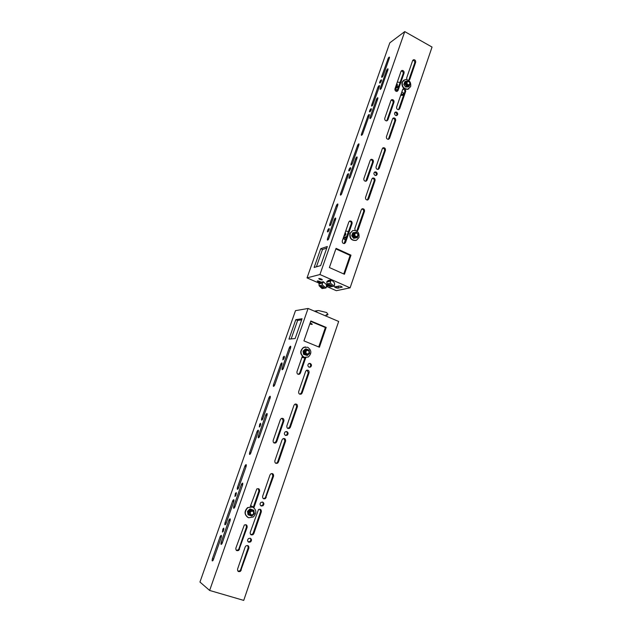 <?xml version="1.0" encoding="UTF-8"?>
<svg xmlns="http://www.w3.org/2000/svg" width="632" height="632" viewBox="0 0 632 632"><rect width="100%" height="100%" fill="white"/><g stroke="black" fill="none" stroke-linecap="round" stroke-linejoin="round"><path stroke-width="0.95" d="M230.277 519.085L230.001 519.883M345.625 240.089L344.021 239.133L345.799 239.583M343.073 238.627L346.526 237.466M346.85 236.526L343.397 237.695M357.27 233.24L356.511 232.197L352.727 232.86L351.724 235.768L353.588 238.319L357.38 237.664L358.376 234.748L357.775 233.927M353.588 238.319L357.38 237.664M355.389 233.319L354.378 234.298C354.228 236.005 354.931 236.771 356.495 236.605L356.764 236.51M357.925 235.949C358.139 233.571 357.151 232.497 354.971 232.726L353.786 234.022C353.572 236.415 354.568 237.49 356.756 237.245L357.925 235.949M354.844 232.773L353.438 234.14C353.233 236.534 354.22 237.6 356.409 237.363L356.464 237.34M353.644 232.544L352.64 235.46L354.512 238.019M357.799 235.523C357.949 233.816 357.246 233.05 355.69 233.216L354.836 234.14C354.686 235.855 355.397 236.621 356.962 236.447L357.799 235.523M351.724 235.768L352.64 235.46M356.021 240.405C351.432 240.752 349.385 238.43 349.867 233.445L352.751 230.562M350.152 233.35L352.703 230.577C357.364 230.095 359.466 232.394 359.016 237.474L356.511 240.231C351.827 240.768 349.709 238.477 350.152 233.35M348.556 231.596L346.794 236.542M343.927 236.163L344.574 235.949C345.854 235.057 346.123 234.045 345.388 232.908M348.508 231.581L345.712 231.012M301.938 357.372L304.861 358.012L301.993 357.23M305.975 357.617L303.929 357.285C299.852 354.228 299.679 350.958 303.407 347.466L305.461 346.905M307.666 347.237C311.71 350.27 311.892 353.533 308.219 357.025L304.19 357.278C300.113 354.212 299.939 350.942 303.668 347.45L307.666 347.237M306.251 348.943L305.414 348.99L303.044 351.084L303.558 354.347L307.278 355.476L309.648 353.375L309.135 350.112L306.251 348.943L303.873 351.037L304.395 354.307L307.278 355.476M306.781 349.701L305.706 349.962C303.968 351.597 304.047 353.13 305.951 354.56L307.026 354.702M306.267 354.544L308.147 354.433C309.877 352.798 309.791 351.266 307.895 349.844L306.014 349.946C304.276 351.582 304.363 353.114 306.267 354.544M307.192 350.405L305.517 351.558C305.288 353.114 305.904 353.912 307.365 353.96M303.558 354.347L304.395 354.307M303.044 351.084L303.873 351.037M305.935 351.534C305.785 353.399 306.567 354.141 308.266 353.778L309.064 352.806C309.214 350.95 308.432 350.207 306.741 350.57L305.935 351.534M404.749 31.6L319.934 274.525L307.041 277.882L389.802 42.834L404.749 31.6L432.043 47.06L350.104 287.837L336.319 290.696L326.444 286.375M365.762 181.266L372.485 162.353C372.698 160.765 372.058 159.888 370.557 159.73M375.843 175.53C376.648 174.361 376.451 173.326 375.242 172.433L374.373 172.26M335.861 248.913L350.128 255.415L343.761 273.964M391.176 100.069L391.935 99.595C393.491 99.659 394.178 100.528 393.997 102.202L393.088 102.755C393.278 101.152 392.622 100.283 391.113 100.14M386.713 120.917L393.088 102.755M396.533 115.593C397.133 114.471 396.888 113.507 395.79 112.701L394.85 112.52M344.069 243.573L351.226 223.862C351.463 222.314 350.855 221.429 349.393 221.224M377.944 169.447L384.533 150.756C384.746 149.184 384.114 148.307 382.629 148.141M405.278 89.151L405.736 91.174L404.804 91.751C405.001 90.163 404.354 89.294 402.868 89.144M398.563 109.699L404.804 91.751M408.675 80.414L414.711 62.924C414.892 61.336 414.244 60.467 412.775 60.316M401.186 71.013L402.07 70.429C403.587 70.539 404.259 71.408 404.077 73.035L403.145 73.652L396.935 91.443M403.145 73.652C403.335 72.04 402.671 71.171 401.17 71.037M361.796 209.018C363.242 209.232 363.85 210.108 363.621 211.649L356.756 231.004M392.938 118.287L393.578 117.923C395.15 117.947 395.845 118.808 395.672 120.507L394.747 121.02C394.953 119.44 394.313 118.571 392.828 118.413M388.34 139.34L394.747 121.02M367.374 200.036L374.16 180.965C374.381 179.401 373.757 178.524 372.288 178.343M330.244 281.2L326.791 282.014L327.013 281.374L330.465 280.553L330.457 283.152L334.02 286.17L334.731 284.819L334.249 284.337L334.683 283.057L331.413 279.763L327.953 280.592L327.739 281.2M316.427 266.807L322.494 249.498L326.768 248.1M331.768 285.664L330.046 284.558L328.593 284.566M331.595 286.178L328.482 284.89L331.595 286.178M367.058 180.199L366.086 181.194C364.427 181.281 363.684 180.42 363.858 178.627L370.202 160.323L371.189 159.335C372.817 159.296 373.544 160.157 373.37 161.918L367.058 180.199L366.181 180.602M329.391 267.549L336.058 248.368L350.981 255.17L344.432 274.264L329.391 267.549M391.935 99.595L390.908 100.551L384.762 118.287C384.588 119.993 385.291 120.862 386.871 120.886L387.882 119.922L386.974 120.443M393.997 102.202L387.882 119.922M396.706 112.164L395.616 112.014C394.178 112.946 394.178 114.076 395.593 115.411L396.699 115.561C398.12 114.621 398.128 113.491 396.706 112.164M345.562 242.427L352.079 223.546C352.253 221.698 351.487 220.852 349.78 221.002L348.825 222.022L342.283 240.918C342.117 242.807 342.9 243.644 344.63 243.446L345.562 242.427L344.717 242.704M379.224 168.396L385.441 150.298C385.615 148.56 384.896 147.698 383.292 147.722L382.305 148.702L376.072 166.824C375.898 168.594 376.632 169.447 378.26 169.384L379.224 168.396L378.331 168.823M408.77 80.485L409.726 79.569L415.659 62.291C415.832 60.68 415.177 59.811 413.683 59.684L412.633 60.609L406.684 77.902L406.866 79.537M404.172 88.559L402.679 89.523L396.635 107.085C396.462 108.767 397.149 109.628 398.713 109.668L399.716 108.72L398.792 109.257M405.736 91.174L399.716 108.72M402.07 70.429L401.02 71.361L394.968 88.82C394.787 90.487 395.474 91.356 397.015 91.427L398.049 90.479L397.125 91.063M404.077 73.035L398.049 90.479M393.578 117.923L392.575 118.879L386.428 136.717C386.263 138.448 386.974 139.309 388.569 139.293L389.549 138.321L388.641 138.811M395.672 120.507L389.549 138.321M355.137 230.356L354.836 228.484L361.283 209.777L362.223 208.773C363.906 208.631 364.664 209.484 364.49 211.309L358.075 229.993L356.882 231.091M376.135 172.015L374.942 171.912C373.536 172.939 373.552 174.092 374.981 175.364L376.182 175.459C377.581 174.424 377.565 173.279 376.135 172.015M368.733 198.954L375.053 180.562C375.218 178.777 374.484 177.924 372.841 178.003L371.877 178.998L365.541 197.405C365.375 199.222 366.125 200.075 367.792 199.949L368.733 198.954L367.856 199.317M319.934 274.525L350.104 287.837M340.514 193.803L347.316 174.716C348.382 173.239 348.738 173.318 348.374 174.953L341.557 194.087C340.49 195.572 340.142 195.47 340.514 193.803L341.462 194.253M327.321 246.512L320.645 265.606L314.136 267.454L320.724 248.692L327.321 246.512M380.235 88.275L386.792 69.907C387.858 68.422 388.23 68.406 387.914 69.868L381.349 88.267C380.274 89.768 379.903 89.768 380.235 88.275L381.057 88.717M377.762 87.706L378.268 86.631C379.311 85.162 379.674 85.17 379.35 86.647L372.777 105.03C371.719 106.508 371.363 106.484 371.695 104.983L377.762 87.706L378.789 88.251M328.948 228.539C329.477 228.61 329.375 229.4 328.656 230.909L327.755 231.944C327.226 231.865 327.329 231.067 328.055 229.566L328.948 228.539M335.568 219.415L328.585 239.101C327.495 240.602 327.139 240.46 327.534 238.683L334.51 219.051C335.592 217.55 335.947 217.669 335.568 219.415M352.585 162.945L352.127 163.941C351.06 165.418 350.713 165.347 351.068 163.735L357.791 144.902C358.85 143.432 359.205 143.48 358.858 145.06L352.585 162.945M371.608 116.454L371.126 117.489C370.052 118.99 369.68 118.966 370.02 117.418L376.656 98.821C377.731 97.328 378.094 97.336 377.77 98.853L371.608 116.454M350.302 167.678C350.863 167.654 350.776 168.404 350.033 169.929L349.148 170.972C348.588 170.995 348.682 170.237 349.425 168.712L350.302 167.678M380.014 83.013C379.398 83.171 379.484 82.46 380.274 80.896L381.12 79.869C381.736 79.703 381.649 80.406 380.859 81.978L380.014 83.013M336.24 205.961L329.786 224.344C329.406 226.074 329.746 226.201 330.82 224.723L337.725 205.321C338.096 203.63 337.749 203.52 336.682 204.997L336.24 205.961L337.322 206.467M369.183 115.624L362.531 134.261C361.472 135.73 361.117 135.69 361.465 134.126L368.108 115.545C369.159 114.076 369.523 114.1 369.183 115.624M383.371 75.176L382.866 76.259C381.815 77.72 381.452 77.728 381.775 76.275L388.269 58.152C389.312 56.698 389.675 56.675 389.359 58.097L383.371 75.176M371.008 108.688C371.6 108.57 371.513 109.289 370.739 110.845L369.886 111.888C369.286 111.99 369.372 111.272 370.147 109.723L371.008 108.688M349.109 177.094L355.911 158C356.985 156.499 357.349 156.562 357.001 158.182L350.191 177.331C349.109 178.832 348.745 178.753 349.109 177.094L350.057 177.56M307.041 277.882L319.239 283.223M330.465 280.553L330.963 281.05L331.413 279.763M320.724 248.692L322.494 249.498M350.128 255.415L350.981 255.17M326.791 282.014L327.013 283.95L329.975 286.857L333.696 286.241M320.013 282.559L318.259 281.793C316.743 280.956 316.901 280.727 318.733 281.106L321.325 282.172M325.922 284.187L328.332 285.245M327.36 284.819L327.068 285.656L329.319 286.209M327.068 285.656L326.468 285.387M342.046 287.307C342.418 287.047 341.817 286.636 340.237 286.083L334.707 286.77C334.36 287.031 334.968 287.442 336.532 287.979L337.938 288.184L342.149 287.023M318.891 278.483C318.56 278.759 319.184 279.178 320.756 279.723L322.186 279.929C322.518 279.652 321.901 279.233 320.329 278.68L318.891 278.483M323.355 281.69L326.641 284.89L326.207 286.146L326.697 286.62L325.986 287.939L322.423 285.008L322.202 283.097L322.423 282.465L322.92 282.946L323.355 281.69L320.045 282.48L319.832 283.081M323.782 287.442L322.051 286.359L320.669 286.359M325.67 288.01L322.091 288.595L319.12 285.767L319.105 283.255L322.423 282.465M323.608 287.947L320.55 286.691L323.608 287.947M400.103 82.452L398.887 85.826M395.648 86.861L396.082 86.718C397.615 85.707 397.844 84.68 396.762 83.645M400.056 82.429L397.299 82.097M401.826 92.003C403.192 92.549 403.643 93.086 403.184 93.623M401.099 94.105L401.873 94.958L400.846 94.847M401.233 93.734C402.6 94.279 403.05 94.816 402.592 95.345L400.704 95.258M401.352 94.239L401.099 94.982M250.548 505.726L251.994 506.264M253.337 507.085L251.307 505.979M250.541 505.766L251.647 506.137M247.902 517.434C244.205 514.519 244.11 511.233 247.61 507.559L252.816 507.062M252.437 506.919C256.616 509.605 256.908 512.963 253.321 516.976L248.684 517.774C244.465 515.056 244.189 511.683 247.839 507.67L252.437 506.919M253.835 510.301L250.027 508.934L247.491 511.328L248.028 514.732L251.828 516.099L254.364 513.705L253.835 510.301L250.762 509.281L248.218 511.675L248.755 515.088M252.563 510.324L250.019 510.514C248.352 512.291 248.439 513.848 250.264 515.175M250.691 515.364L252.855 515.001C254.546 513.121 254.412 511.549 252.452 510.285L250.288 510.64C248.589 512.52 248.724 514.1 250.691 515.364M252.563 511.185L250.659 511.264L249.909 512.276L250.928 514.638M250.027 508.934L250.762 509.281M247.491 511.328L248.218 511.675M250.272 512.449C250.138 514.503 250.999 515.206 252.855 514.559L253.606 513.547C253.74 511.509 252.879 510.806 251.023 511.438L250.272 512.449M397.228 90.763L395.766 89.633L397.504 89.973M402.213 90.882L402.537 89.942M394.905 89.041L398.65 86.655M400.546 95.716L401.099 95.377M402.552 94.484L404.219 93.457M397.394 89.894L396.359 89.539M398.95 85.786L395.19 88.196M408.825 81.568L408.446 81.014L405.76 81.149L404.764 81.789L403.84 84.475L405.602 87.019L408.28 86.884L409.283 86.252L410.208 83.566L409.876 83.092M405.602 87.019L406.597 86.394L409.283 86.252M407.308 81.884L406.51 82.705C406.344 84.214 406.961 85.004 408.359 85.083L408.983 84.728M409.236 81.931L407.269 81.204L405.949 82.405C405.728 84.514 406.589 85.62 408.541 85.723L409.844 84.522L409.828 82.934M406.51 81.568L405.578 82.642C405.349 84.751 406.21 85.857 408.161 85.96L408.888 85.612M405.76 81.149L404.836 83.835L406.597 86.394M409.797 83.906C409.955 82.405 409.339 81.615 407.948 81.528L407.008 82.389C406.85 83.898 407.466 84.688 408.857 84.767L409.797 83.906M403.84 84.475L404.836 83.835M408.88 88.796L407.593 89.357C403.413 89.144 401.565 86.781 402.039 82.271L403.777 80.114M402.355 82.073L405.183 79.498C409.331 79.758 411.163 82.121 410.674 86.592L407.901 89.159C403.722 88.954 401.873 86.592 402.355 82.073M199.957 582.048L295.507 310.644L308.084 308.471L209.642 590.454L199.957 582.048M310.691 321.396L323.955 326.91M291.139 338.91L297.625 320.424L301.677 319.839M308.084 308.471L338.665 321.451L243.731 600.4L209.642 590.454M305.035 357.53L299.647 373.109L298.28 374.365M309.245 363.408L309.522 363.495C310.991 364.585 311.062 365.778 309.735 367.066L309.293 367.247M310.707 321.356L325.385 327.518L318.718 346.944M282.07 418.273L283.152 420.825L275.971 441.618L274.106 443M247.728 545.534L248.178 547.707L240.61 569.732L239.828 570.838L237.924 571.154M245.935 524.718L246.472 526.97L238.904 548.86L238.098 549.966L236.289 550.274M250.193 538.219C251.086 539.341 250.983 540.439 249.885 541.521L248.178 541.845M286.225 431.506C287.639 432.572 287.694 433.765 286.407 435.085L285.467 435.377M259.997 509.21L260.613 511.509L253.179 533.155L252.381 534.253L250.714 534.585M258.196 488.607L258.907 490.977L253.274 507.283M299.86 394.234L301.346 392.938L308.29 372.714L306.978 370.115M262.422 502.021C263.481 503.135 263.433 504.281 262.272 505.434L260.811 505.766M295.523 403.982L296.669 406.542L289.606 427.113L287.884 428.464M272.044 473.51L272.834 475.928L265.527 497.202L264.721 498.293L263.315 498.624M283.879 438.442L284.85 440.938L277.669 461.858L276.848 462.94L275.702 463.256M267.131 414.821L266.033 414.41C267.123 412.949 267.431 413.288 266.949 415.437L259.349 436.957C258.251 438.418 257.951 438.055 258.448 435.859L265.669 415.248L266.862 415.69M266.033 414.41L265.669 415.248M295.8 319.666L302.064 318.741L295.136 338.547L288.966 339.108L295.8 319.666L297.625 320.424M241.313 484.76L233.848 506.074C233.311 508.428 233.587 508.886 234.677 507.449L242.514 485.242C243.036 482.943 242.751 482.508 241.661 483.946L241.313 484.76L242.538 485.178M234.93 496.452L235.847 495.575L236.289 492.573L235.381 493.442L234.93 496.452M282.86 359.861L283.784 358.889C284.471 357.396 284.59 356.511 284.139 356.235L283.223 357.206L282.86 359.861M289.219 348.027L282.235 367.958C281.777 370.004 282.101 370.289 283.191 368.812L290.578 347.94C291.02 345.933 290.696 345.672 289.606 347.158L289.219 348.027L290.38 348.493M256.94 431.846L249.711 452.441C249.206 454.645 249.49 455.032 250.564 453.602L258.18 432.106C258.67 429.942 258.377 429.578 257.303 431.016L256.94 431.846L258.117 432.28M220.047 536.916L212.447 558.585C211.878 561.026 212.123 561.556 213.197 560.165L221.168 537.627C221.721 535.225 221.461 534.727 220.394 536.126L220.047 536.916L221.271 537.303M232.552 501.302L225.079 522.601C224.534 524.963 224.795 525.445 225.869 524.039L233.714 501.855C234.243 499.541 233.974 499.09 232.9 500.497L232.552 501.302L233.761 501.705M228.823 520.413L221.224 542.09C220.663 544.523 220.931 545.037 222.022 543.615L229.985 521.044C230.522 518.667 230.253 518.185 229.163 519.615L228.823 520.413L230.064 520.808M223.823 528.107L222.914 528.952L222.44 532.057L223.349 531.212L223.823 528.107M246.046 466.685C246.559 464.449 246.275 464.046 245.2 465.468L244.845 466.282L246.046 466.7L238.319 488.52C237.245 489.942 236.968 489.508 237.498 487.225L244.845 466.282M274.825 384.651L274.446 385.504C273.372 386.95 273.063 386.65 273.53 384.588L280.908 363.803C281.983 362.349 282.291 362.634 281.84 364.648L274.825 384.651M259.294 427.019L260.218 426.087L260.613 423.266L259.697 424.198L259.294 427.019M268.829 397.978L261.719 418.234C261.229 420.367 261.53 420.707 262.604 419.269L270.109 398.097C270.575 396.011 270.275 395.687 269.2 397.133L268.829 397.978L269.99 398.421M297.435 406.621L290.357 427.24L289.527 428.314C287.6 428.859 286.707 428.069 286.857 425.944L293.967 405.302L294.812 404.227C296.716 403.73 297.593 404.527 297.435 406.621L296.669 406.542M310.833 320.969L326.199 327.423L319.413 347.229L303.921 340.877L310.833 320.969M247.144 527.333L238.762 550.385C236.684 551.159 235.72 550.409 235.87 548.118L244.3 525.042C246.346 524.315 247.294 525.081 247.144 527.333L246.472 526.97M253.867 533.534L253.069 534.633C251.023 535.383 250.075 534.625 250.217 532.365L258.504 509.542C260.526 508.839 261.458 509.605 261.316 511.833L253.867 533.534L253.179 533.155M309.04 367.168C307.555 366.062 307.484 364.869 308.827 363.574L310.312 363.479C311.789 364.577 311.86 365.77 310.525 367.058L309.04 367.168M305.77 357.617L300.421 373.117L299.552 374.176C297.672 374.618 296.803 373.812 296.961 371.75L302.333 356.243M282.077 439.817L282.915 438.742C284.858 438.173 285.751 438.964 285.601 441.104L278.404 462.071L277.582 463.153C275.615 463.762 274.707 462.987 274.849 460.815L282.077 439.817M250.256 506.58L256.821 488.931C258.828 488.275 259.76 489.049 259.61 491.262L253.922 507.725M285.577 435.424C284.068 434.374 283.981 433.165 285.308 431.79L286.889 431.609C288.382 432.651 288.469 433.86 287.157 435.235L285.577 435.424M250.225 538.227C251.757 539.191 251.876 540.423 250.572 541.916L248.85 542.24C247.31 541.276 247.199 540.044 248.51 538.551L250.225 538.227M302.12 392.993L309.08 372.722C309.23 370.668 308.377 369.862 306.512 370.297L305.651 371.355L298.66 391.65C298.509 393.736 299.378 394.542 301.274 394.06L302.12 392.993L301.346 392.938M262.643 496.278L269.99 474.924L270.812 473.834C272.795 473.21 273.711 473.984 273.561 476.165L265.432 498.585C263.425 499.264 262.493 498.498 262.643 496.278M245.184 546.972L245.99 545.866C248.044 545.1 249 545.851 248.858 548.126L240.492 571.304C238.406 572.126 237.435 571.383 237.577 569.077L245.184 546.972M261.3 506.027C259.776 505.031 259.673 503.807 260.984 502.353L262.659 502.077C264.176 503.064 264.279 504.289 262.975 505.742L261.3 506.027M283.894 420.944L276.697 441.784L275.86 442.866C273.901 443.443 272.992 442.653 273.15 440.496L280.379 419.624L281.232 418.55C283.168 418.021 284.052 418.819 283.894 420.944L283.152 420.825M326.199 327.423L325.385 327.518M315.494 311.615L316.514 311.45L316.332 311.971M310.122 323.031C312.066 323.829 312.69 324.295 311.979 324.445L309.791 323.995M310.028 323.292L310.873 323.955L309.87 323.742M316.514 311.45L317.311 310.668L318.71 310.581L326.61 312.532L327.929 314.278L327.7 314.933L326.381 314.602L325.701 315.945M325.93 315.913L325.196 315.731M317.596 312.421L317.138 312.311M319.476 310.77L322.391 311.489M327.7 314.933L326.191 315.155M314.926 311.062L314.309 311.11M344.44 234.677L344.827 233.564M343.99 235.997L345.593 234.527L345.143 232.647M415.659 62.291L414.711 62.924M364.49 211.309L363.621 211.649M355.453 158.995L356.527 159.533M358.075 229.993L357.214 230.293M385.441 150.298L384.533 150.756M409.726 79.569L408.786 80.161M352.079 223.546L351.226 223.862M375.053 180.562L374.16 180.965M373.37 161.918L372.485 162.353M346.865 175.704L347.932 176.225M386.286 70.997L387.321 71.558M371.695 104.983L372.532 105.418M334.075 219.999L335.181 220.513M327.534 238.683L328.553 239.149M357.325 145.913L358.376 146.45M351.068 163.735L351.985 164.186M370.02 117.418L370.889 117.868M376.166 99.88L377.217 100.433M329.786 224.344L330.773 224.802M361.465 134.126L362.334 134.577M367.619 116.588L368.661 117.125M381.775 76.275L382.573 76.709M387.748 59.258L388.759 59.811M329.975 286.857L333.42 286.091M330.457 283.152L327.013 283.95M338.728 285.893L337.938 288.184M318.52 281.043L318.259 281.793M322.091 288.595L325.393 287.868M322.423 285.008L319.12 285.767M322.202 283.097L318.891 283.879M396.193 85.296L396.548 84.261M395.727 86.639L397.275 85.217L396.793 83.543M221.224 542.09L222.48 542.485M212.447 558.585L213.679 558.957M225.079 522.601L226.296 522.996M273.53 384.588L274.675 385.03M276.697 441.784L275.971 441.618M237.498 487.225L238.698 487.627M280.521 364.664L281.675 365.122M249.711 452.441L250.896 452.86M282.235 367.958L283.389 368.417M261.719 418.234L262.888 418.668M258.448 435.859L259.649 436.293M233.848 506.074L235.08 506.485M290.357 427.24L289.606 427.113M239.568 549.279L238.904 548.86M261.316 511.833L260.613 511.509M300.421 373.117L299.647 373.109M278.404 462.071L277.669 461.858M285.601 441.104L284.85 440.938M259.61 491.262L258.907 490.977M309.08 372.722L308.29 372.714M273.561 476.165L272.834 475.928M266.238 497.495L265.527 497.202M248.858 548.126L248.178 547.707M241.282 570.198L240.61 569.732M345.151 239.986L345.364 239.37M355.224 233.374L355.69 233.216M344.574 235.949L344.914 233.327M306.322 350.594L306.741 350.57M330.046 284.558L329.865 285.072M412.791 60.293L413.683 59.684M394.945 112.401L395.616 112.014M382.818 147.967L383.292 147.722M402.932 89.065L403.706 88.575M355.911 158L356.89 158.49M370.755 159.556L371.189 159.335M347.316 174.716L348.287 175.19M386.792 69.907L387.724 70.413M378.268 86.631L379.184 87.121M334.51 219.051L335.529 219.525M357.791 144.902L358.747 145.384M376.656 98.821L377.604 99.319M380.274 80.896L381.167 81.378M337.67 205.463L336.682 204.997M368.108 115.545L369.041 116.027M388.269 58.152L389.17 58.642M337.132 286.241L336.532 287.979M328.285 285.23L328.016 285.996M322.051 286.359L321.87 286.857M321.032 278.925L320.756 279.723M370.147 109.723L371.071 110.205M349.425 168.712L350.389 169.194M328.055 229.566L329.059 230.032M396.082 86.718L396.627 84.032M396.77 90.7L397.062 89.839M408.359 85.083L408.857 84.767M233.974 500.852L232.9 500.497M223.981 529.292L222.914 528.952M246.282 465.839L245.2 465.468M230.261 519.962L229.163 519.615M221.461 536.457L220.394 536.126M280.908 363.803L281.967 364.23M275.86 442.866L275.125 442.7M290.688 347.592L289.606 347.158M270.267 397.544L269.2 397.133M242.759 484.325L241.661 483.946M258.377 431.411L257.303 431.016M289.527 428.314L288.769 428.18M238.762 550.385L238.098 549.966M253.069 534.633L252.381 534.253M299.552 374.176L298.778 374.168M277.582 463.153L276.848 462.94M250.572 541.916L249.885 541.521M300.5 394.005L301.274 394.06M265.432 498.585L264.721 498.293M240.492 571.304L239.828 570.838M314.396 311.149L317.311 310.668M287.157 435.235L286.407 435.085M310.525 367.058L309.735 367.066M284.282 357.625L283.223 357.206M260.771 424.593L259.697 424.198M236.455 493.805L235.381 493.442M262.975 505.742L262.272 505.434"/></g></svg>
